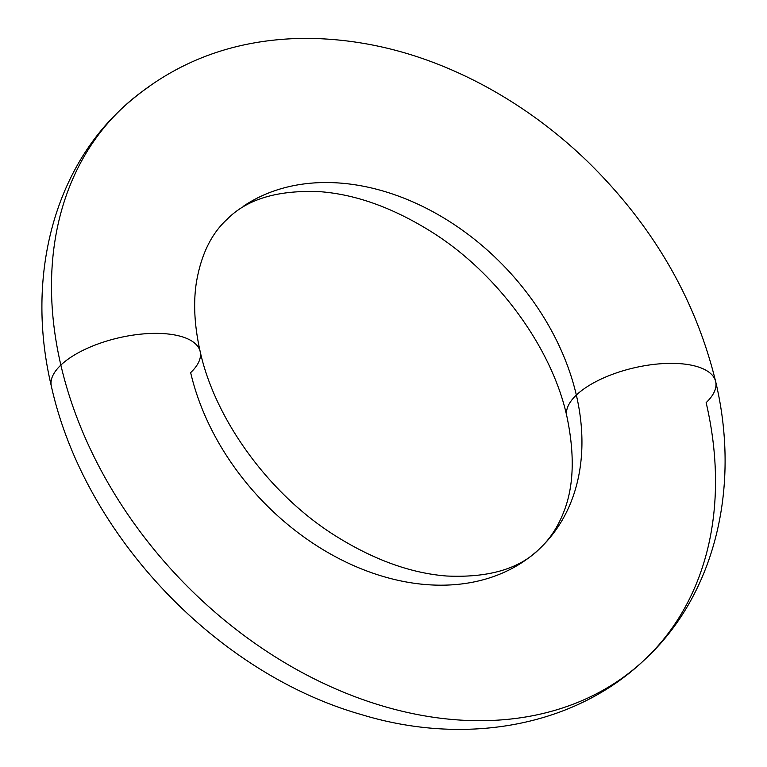 <?xml version="1.0" encoding="UTF-8"?>
<svg xmlns="http://www.w3.org/2000/svg" width="767" height="767" viewBox="0 0 767 767"><rect width="100%" height="100%" fill="white"/><g stroke="black" fill="none" stroke-linecap="round" stroke-linejoin="round"><path stroke-width="1.15" d="M200.177 351.545C194.463 326.138 193.188 303.138 196.371 282.563C201.05 254.826 211.28 233.753 227.051 219.343C247.108 198.941 278.268 189.737 320.539 191.721C356.415 194.559 393.567 208.03 431.994 232.152C498.627 274.02 552.163 349.014 566.823 416.174A76.403 31.821 -13.1 0 1 576.343 395.082A227.032 168.452 46.4 0 0 437.171 214.089A227.032 168.452 46.4 0 0 243.244 206.323A227.032 168.452 -133.6 0 1 437.171 214.089A227.032 168.452 -133.6 0 1 576.343 395.082A76.403 31.821 -13.1 0 1 656.907 364.076A76.403 31.821 -13.1 0 1 715.649 381.525A76.403 31.821 166.9 0 0 656.907 364.076A76.403 31.821 166.9 0 0 576.343 395.082A76.403 31.821 166.9 0 0 566.832 416.193C575.125 455.454 573.85 488.023 562.978 513.88C557.264 527.83 549.584 539.326 539.949 548.376C519.892 568.778 488.732 577.992 446.461 575.998C410.585 573.17 373.433 559.689 335.006 535.567C268.373 493.699 214.837 418.715 200.177 351.545A76.403 31.821 166.9 0 0 141.435 334.086A76.403 31.821 166.9 0 0 60.861 365.092A379.838 281.825 46.4 0 0 293.703 667.894A379.838 281.825 46.4 0 0 618.164 680.895A379.838 281.825 -133.6 0 1 293.703 667.894A379.838 281.825 -133.6 0 1 60.861 365.092A76.403 31.821 -13.1 0 1 141.435 334.086A76.403 31.821 -13.1 0 1 200.168 351.526A76.403 31.821 -13.1 0 1 190.657 372.637A227.032 168.452 46.4 0 0 329.829 553.63A227.032 168.452 46.4 0 0 523.756 561.396A227.032 168.452 46.4 0 0 576.343 395.082A227.032 168.452 -133.6 0 1 523.756 561.396M715.649 381.544C695.487 298.977 653.014 225.843 588.241 162.153C555.576 130.515 519.662 104.37 480.506 83.718C423.499 53.824 365.37 38.705 306.119 38.35C233.762 38.743 172.307 62.156 121.752 108.607C53.46 171.808 25.647 278.287 51.351 386.185A76.403 31.821 -13.1 0 1 60.861 365.092A379.838 281.825 -133.6 0 1 148.836 86.834A379.838 281.825 46.4 0 0 60.861 365.092A76.403 31.821 166.9 0 0 51.351 386.204C83.977 533.535 215.124 672.956 361.276 714.547C463.393 745.812 573.802 727.873 645.248 659.112C713.54 595.911 741.353 489.432 715.649 381.544A76.403 31.821 -13.1 0 1 706.139 402.637A379.838 281.825 -133.6 0 1 618.164 680.895"/></g></svg>

